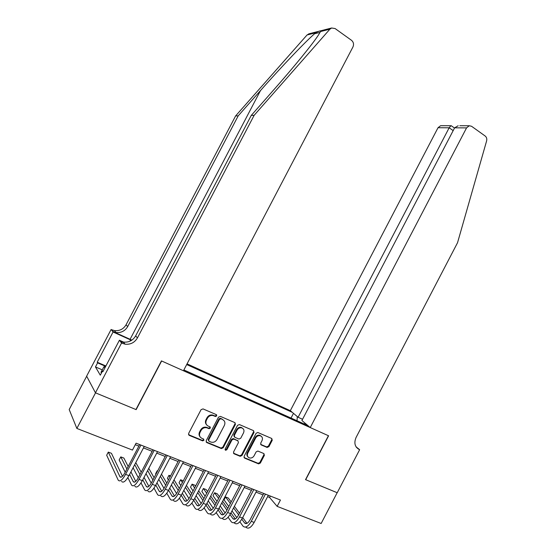 <?xml version="1.0" encoding="UTF-8"?>
<svg xmlns="http://www.w3.org/2000/svg" width="556" height="556" viewBox="0 0 556 556"><rect width="100%" height="100%" fill="white"/><g stroke="black" fill="none" stroke-linecap="round" stroke-linejoin="round"><path stroke-width="0.83" d="M216.694 415.916L216.305 414.623L203.016 408.903L201.057 409.682L188.602 433.499L189.186 435.348L202.592 440.859L203.948 440.296L203.552 439.018L201.828 438.309C199.528 437.051 198.923 435.098 200.014 432.443L201.043 430.462C202.447 428.21 204.358 427.314 206.776 427.772L209.077 428.697L210.321 428.106L209.932 426.82L208.215 426.098C205.922 424.826 205.324 422.859 206.415 420.197L207.444 418.223C208.806 416.02 210.675 415.123 213.045 415.527L215.478 416.507L216.694 415.916M206.568 424.777C205.282 423.338 205.088 421.643 205.984 419.704L207.02 417.73C208.375 415.534 210.237 414.637 212.607 415.04L215.033 416.013L216.256 415.429L216.326 414.637M188.512 434.667L202.252 440.352L203.531 439.768L203.621 439.052M200.09 436.877C198.881 435.452 198.721 433.798 199.597 431.922L200.626 429.948C202.03 427.703 203.934 426.806 206.352 427.265L208.646 428.183L209.89 427.599L209.973 426.841M267.089 447.427L268.909 446.649L272.245 440.255L271.752 438.489L257.789 432.492L256.107 433.319L244.077 456.358L244.598 458.123L258.603 463.878L260.347 463.058L264.378 455.329L263.878 453.571L257.852 451.055L256.128 451.882L254.12 455.732C252.952 457.609 251.395 458.339 249.442 457.935C247.427 457.018 246.878 455.413 247.795 453.112L255.704 437.961C256.823 436.147 258.331 435.411 260.222 435.751C262.342 436.634 262.932 438.267 262.001 440.644L260.688 443.16L261.195 444.925L267.089 447.427L266.574 446.899L268.395 446.127L271.731 439.74L271.78 438.503M305.529 479.64L337.172 492.713L321.146 523.488L277.138 506.363L280.439 500.039L136.081 443.174L132.467 450.075L76.86 428.44L95.528 392.842L136.15 409.633L161.636 360.983L328.429 435.716L305.529 479.64M235.403 424.43L234.868 422.616L220.426 416.395L218.501 417.174L206.179 440.741L206.742 442.562L221.42 448.588L223.213 447.761L235.403 424.43L234.98 422.671M239.407 424.569L253.522 430.643L254.036 432.436L241.992 455.496L240.22 456.323L234.062 453.793L233.534 452.007L238.441 442.604L237.912 440.811L233.735 439.066L231.984 439.9L226.848 449.728L225.597 450.311L225.145 449.026L237.523 425.34L239.407 424.569M302.561 419.273L298.099 417.264L290.329 410.669L187.052 363.867M292.324 412.357L186.698 364.548M183.855 369.983L308.031 425.687M291.135 418.112L183.869 369.948M86.68 376.224L69.194 409.55L76.86 428.44M267.596 496.675L269.59 497.46L277.138 506.363M135.275 444.703L138.861 446.107M143.462 447.914L152.142 451.326M156.736 453.133L165.215 456.462M169.809 458.262L178.094 461.522M182.681 463.322L190.777 466.505M195.358 468.305L203.274 471.412M207.847 473.212L215.589 476.249M220.155 478.042L227.717 481.01M232.276 482.803L239.671 485.708M244.223 487.494L251.451 490.336M255.989 492.123L263.058 494.896M270.327 496.049L269.59 497.46M305.154 423.248L304.104 423.929M297.022 420.753L297.3 416.583M291.045 418.029L293.492 413.344M206.095 441.909L220.975 448.053L222.768 447.226L234.938 423.936M220.822 418.814L219.481 419.356L208.681 440.018L209.07 441.297L211.231 442.166C213.664 442.666 215.589 441.777 217.007 439.504L224.36 425.43C225.451 422.803 224.867 420.857 222.608 419.578L220.252 418.279L219.036 418.863L219.481 419.356M208.583 440.741L208.25 439.49L219.036 418.863M223.679 420.267L222.608 419.578M220.378 418.32L222.164 419.085M233.444 453.175L239.754 455.774L241.519 454.954L253.543 431.929L253.592 430.678M238.044 440.88L233.27 438.552L231.525 439.379L226.396 449.192L226.848 449.728M225.048 449.734L226.396 449.192M243.542 432.853C244.48 430.434 243.862 428.78 241.686 427.877C239.754 427.536 238.225 428.28 237.099 430.108L234.285 435.508L234.82 437.308L238.997 439.059L240.734 438.225L243.542 432.853M242.889 428.495L241.207 427.376C239.282 427.036 237.76 427.779 236.634 429.6L237.099 430.108M234.215 436.724L233.819 434.994L236.634 429.6M260.625 444.376L266.574 446.899M261.313 436.293L259.721 435.237C257.831 434.903 256.33 435.64 255.211 437.447L255.704 437.961M247.872 456.782C246.739 455.642 246.551 454.238 247.316 452.57L255.211 437.447M243.994 457.518L258.109 463.329L259.847 462.509L263.878 454.794L263.947 453.606M122.473 476.297L111.436 453.307L108.302 452.104L106.669 455.225L118.219 480.162C119.86 482.038 122.306 480.106 125.573 474.365L140.911 445.078M121.576 481.399C123.23 483.275 125.691 481.357 128.957 475.63L144.261 446.392M139.66 444.585L124.843 472.878C122.667 476.7 121.034 477.993 119.943 476.742L108.302 452.104M101.567 372.756L100.984 372.332L103.868 366.835L105.577 366.599M105.021 367.662L103.868 366.835M131.883 340.112L113.334 331.703L111.13 329.465L86.639 376.148L95.451 392.814L135.942 409.55L161.435 360.893L183.445 370.755L352.956 46.954C354.04 44.327 353.567 42.117 351.531 40.324L335.108 28.558L331.605 28.002L329.903 29.169L254.134 115.328L137.436 337.923C134.621 342.607 130.514 344.699 125.121 344.199L121.562 343.024L95.451 392.814M254.134 115.328L251.242 115.426L274.511 88.974C293.756 67.186 313.348 43.146 318.651 34.708L320.513 31.56C320.958 30.42 319.366 30.823 315.738 32.776C307.239 39.691 281.628 66.498 260.521 90.545L238.204 115.85L127.671 326.601C125.003 331.035 121.104 332.995 115.975 332.495L113.334 331.703M238.204 115.85L235.612 115.933L126.08 324.76C123.439 329.145 119.575 331.091 114.487 330.591L111.867 329.798M123.967 342.718L120.708 341.259L123.46 342.072C128.804 342.572 132.87 340.501 135.657 335.873L251.242 115.426M315.738 32.776L307.037 34.993L235.612 115.933M121.562 343.024L119.408 340.23L102.916 371.672L102.499 370.977L103.138 371.255M102.283 369.851L95.465 366.939L100.295 375.182L102.499 370.977M95.465 366.939L97.599 362.873L97.203 362.227L113.07 331.988L111.13 329.465M131.529 340.341L113.07 331.988M119.408 340.23L123.536 342.079M307.037 34.993L309.212 33.756M97.203 362.227L105.904 365.98M105.703 366.362L97.599 362.873M310.241 427.564L466.56 127.887L454.627 127.817L301.915 420.503L310.241 427.564L328.596 435.786L305.696 479.71L337.221 492.741L359.642 449.7L356.076 446.843M459.805 125.732L469.278 125.746L471.564 126.281L485.207 136.046C486.618 137.228 487.084 138.854 486.604 140.946L457.539 242.722L356.09 437.44C353.818 442.896 354.804 446.892 359.058 449.436L359.642 449.7M298.099 417.264L449.158 127.79L438.017 127.727L440.609 125.705L441.596 125.705M290.329 410.669L438.017 127.727M469.278 125.746L466.56 127.887M451.646 126.01L450.916 125.719L449.158 127.79L453.175 130.618M458.193 125.732L454.627 127.817M127.845 477.569L131.557 485.082C133.28 486.973 135.768 485.075 139.014 479.39L154.227 450.318M134.865 486.298C136.602 488.196 139.097 486.305 142.343 480.634L157.529 451.618M152.935 449.811L138.236 477.889C136.074 481.684 134.413 482.949 133.259 481.684L129.597 474.407M135.768 481.364L130.924 471.87M128.179 466.505L123.87 458.068L120.777 456.879L119.158 459.979L125.197 472.204M126.872 469L120.777 456.879M141.016 482.907L144.692 489.926C146.499 491.838 149.022 489.975 152.254 484.332L167.342 455.489M147.952 491.122C149.772 493.047 152.302 491.191 155.534 485.555L170.595 456.768M166.001 454.961L151.42 482.83C149.272 486.59 147.59 487.827 146.381 486.556L142.781 479.8M148.862 486.347L144.039 477.402M141.224 472.183L135.768 462.613M139.987 474.546L134.705 464.642M133.086 467.742L138.312 477.743M154.005 488.119L157.633 494.694C159.523 496.633 162.074 494.798 165.292 489.204L180.262 460.577M160.837 495.876C162.741 497.815 165.306 495.994 168.517 490.406L183.459 461.834M178.872 460.027L164.409 487.688C162.269 491.421 160.566 492.637 159.308 491.351L155.784 485.075M161.761 491.24L156.973 482.803M154.088 477.722L148.772 468.354M152.921 479.967L147.625 470.536M146.013 473.629L151.253 483.136M210.293 427.119L209.987 427.71M166.8 493.221L170.379 499.392C172.346 501.345 174.925 499.552 178.129 493.999L192.981 465.587M173.535 500.56C175.522 502.52 178.108 500.727 181.305 495.187L196.129 466.825M216.479 415.673L216.645 414.887M191.556 465.024L177.204 492.477C175.07 496.174 173.347 497.377 172.033 496.07L168.6 490.239M174.473 496.049L169.733 488.078M166.793 483.129L161.476 474.192M157.619 470.974L157.174 470.807L155.59 473.837L155.868 474.324M165.674 485.263L160.385 476.27M157.459 471.293L157.174 470.807M158.78 479.348L164.013 488.404M179.421 498.218L182.938 504.021C184.974 505.995 187.587 504.229 190.771 498.725L205.511 470.522M186.045 505.168C188.102 507.148 190.722 505.39 193.905 499.893L208.618 471.745M204.045 469.945L189.804 497.189C187.685 500.859 185.94 502.04 184.578 500.727L181.242 495.306M186.997 500.782L182.319 493.241M179.324 488.411L174.028 479.877M170.56 475.929L168.968 475.317L167.391 478.327L168.419 480.023M178.261 490.448L172.986 481.857M169.997 476.999L168.968 475.317M171.38 484.929L176.593 493.547M191.855 503.117L195.309 508.587C197.422 510.575 200.063 508.837 203.232 503.375L217.855 475.38M198.374 509.713C200.501 511.708 203.148 509.984 206.318 504.528L220.913 476.589M216.347 474.789L202.217 501.839C200.104 505.48 198.346 506.634 196.935 505.307L193.703 500.268M199.34 505.439L194.739 498.301M191.688 493.582L186.413 485.409M183.306 480.801L180.603 479.765L179.039 482.754L180.811 485.569M190.673 495.521L185.426 487.313M182.389 482.559L180.603 479.765M183.827 490.364L188.991 498.572M204.115 507.92L207.499 513.077C209.681 515.085 212.35 513.383 215.506 507.962L230.017 480.175M210.515 514.196C212.719 516.204 215.394 514.508 218.543 509.101L233.027 481.357M228.474 479.564L214.449 506.419C212.35 510.026 210.571 511.166 209.112 509.824L205.991 505.133M211.502 510.019L206.978 503.263M203.885 498.642L198.652 490.816M195.552 486.187L194.92 485.249L192.077 484.158L190.527 487.125L193.05 490.983M202.919 500.497L197.7 492.63M194.614 487.98L192.077 484.158M196.108 495.674L201.216 503.486M258.596 463.377L258.415 463.732M216.201 512.632L219.516 517.511C221.768 519.533 224.464 517.858 227.599 512.479L241.999 484.895M222.49 518.609C224.756 520.638 227.46 518.963 230.594 513.598L244.967 486.062M240.421 484.269L226.5 510.929C224.415 514.508 222.615 515.627 221.107 514.279L218.105 509.908M223.491 514.529L219.05 508.121M215.923 503.597L210.724 496.091M207.59 491.56L206.206 489.565L203.399 488.488L201.856 491.441L205.129 496.272M214.991 505.376L209.814 497.835M206.686 493.283L203.399 488.488M208.236 500.859L213.268 508.302M228.12 517.261L231.352 521.875C233.673 523.912 236.397 522.265 239.518 516.934L253.807 489.544M234.291 522.96C236.627 525.003 239.351 523.363 242.465 518.032L256.733 490.698M252.195 488.912L238.378 515.37C236.3 518.929 234.486 520.027 232.936 518.665L230.045 514.592M235.306 518.97L230.962 512.896M227.793 508.455L222.643 501.248M219.467 496.807L217.333 493.818L214.567 492.762L213.031 495.688L217.048 501.436M226.904 510.158L221.768 502.923M218.605 498.461L214.567 492.762M220.197 505.932L225.152 513.021M239.865 521.806L243.028 526.178C245.411 528.235 248.157 526.615 251.263 521.319L265.448 494.131M245.919 527.248C248.317 529.305 251.069 527.693 254.168 522.411L268.333 495.264M263.794 493.478L250.089 519.756C248.018 523.286 246.19 524.364 244.598 522.994L241.818 519.193M246.954 523.349L242.708 517.58M239.504 513.223L234.403 506.301M231.199 501.936L228.314 498.023L225.583 496.974L224.061 499.886L228.822 506.488M238.649 514.856L233.569 507.906M230.365 503.521L225.583 496.974M232.005 510.901L236.87 517.65M213.198 415.242L213.636 415.728M207.02 417.73L207.444 418.223M205.984 419.704L206.415 420.197M208.542 428.148L208.973 428.655M206.825 427.425L207.256 427.939M200.626 429.948L201.043 430.462M199.597 431.922L200.014 432.443M202.175 440.324L202.592 440.859M188.783 434.82L189.186 435.348M214.908 415.971L215.346 416.465M222.768 447.226L223.213 447.761M220.871 448.018L221.316 448.553M206.318 442.034L206.742 442.562M208.25 439.49L208.681 440.018M253.543 431.929L254.036 432.436M241.519 454.954L241.992 455.496M239.657 455.739L240.129 456.288M233.603 453.251L234.062 453.793M237.447 440.289L237.912 440.811M233.409 438.594L233.874 439.115M231.525 439.379L231.984 439.9M233.819 434.994L234.285 435.508M260.695 444.404L261.195 444.925M247.316 452.57L247.795 453.112M263.878 454.794L264.378 455.329M259.847 462.509L260.347 463.058M258.019 463.294L258.512 463.843M244.126 457.581L244.598 458.123M271.731 439.74L272.245 440.255M268.395 446.127L268.909 446.649M125.573 474.365L128.957 475.63M119.887 476.645L121.277 477.159M260.521 90.545L130.097 339.285M127.671 326.601L126.08 324.76M135.657 335.873L137.436 337.923M314.62 33.742L320.089 32.359M329.903 29.169L320.513 31.56M120.708 341.259L122.348 343.379M129.965 341.182L130.625 339.924M356.389 447.302L359.058 449.436M139.014 479.39L142.343 480.634M133.211 481.586L134.649 482.122M152.254 484.332L155.534 485.555M146.325 486.458L147.82 487.007M165.292 489.204L168.517 490.406M159.245 491.247L160.788 491.824M178.129 493.999L181.305 495.187M171.971 495.973L173.562 496.564M190.771 498.725L193.905 499.893M184.509 500.622L186.142 501.227M203.232 503.375L206.318 504.528M196.866 505.209L198.541 505.828M215.506 507.962L218.543 509.101M209.035 509.727L210.759 510.359M227.599 512.479L230.594 513.598M221.038 514.175L222.796 514.828M239.518 516.934L242.465 518.032M232.86 518.567L234.66 519.235M251.263 521.319L254.168 522.411M244.515 522.89L246.357 523.571M212.607 415.04L213.045 415.527M208.646 428.183L209.077 428.697M206.352 427.265L206.776 427.772M202.252 440.352L202.669 440.887M215.033 416.013L215.478 416.507M220.975 448.053L221.42 448.588M220.252 418.279L220.697 418.765M239.754 455.774L240.22 456.323M233.27 438.552L233.735 439.066M225.145 449.769L225.597 450.311M241.207 427.376L241.686 427.877M259.721 435.237L260.222 435.751M258.109 463.329L258.603 463.878M266.706 446.948L267.221 447.469M119.943 476.742L121.173 477.201M123.46 342.072L125.121 344.199M115.975 332.495L114.487 330.591M331.605 28.002L308.649 33.902M440.609 125.705L450.916 125.719M454.516 128.04L451.173 125.677M133.259 481.684L134.545 482.163M146.381 486.556L147.708 487.042M159.308 491.351L160.67 491.858M172.033 496.07L173.444 496.591M184.578 500.727L186.024 501.262M196.935 505.307L198.422 505.863M209.112 509.824L210.634 510.394M221.107 514.279L222.671 514.856M232.936 518.665L234.535 519.262M244.598 522.994L246.225 523.599"/></g></svg>
